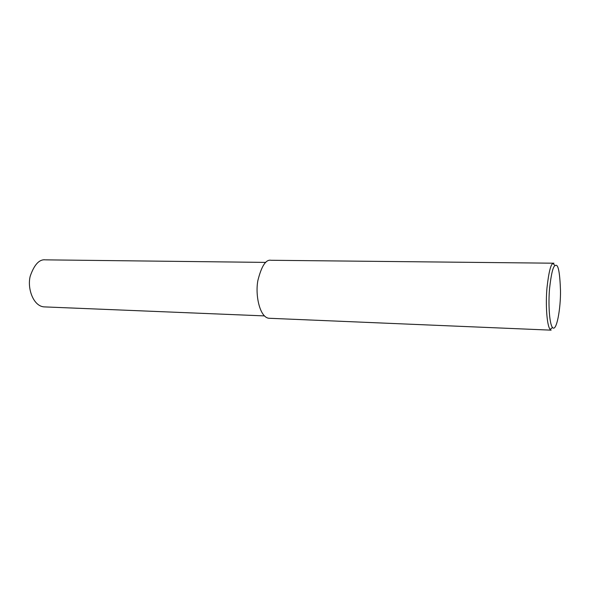 <?xml version="1.0" encoding="UTF-8"?>
<svg xmlns="http://www.w3.org/2000/svg" width="590" height="590" viewBox="0 0 590 590"><rect width="100%" height="100%" fill="white"/><g stroke="black" fill="none" stroke-linecap="round" stroke-linejoin="round"><path stroke-width="0.89" d="M270.876 260.256C265.839 259.401 261.518 266.105 257.911 280.375C255.005 295.074 259.777 317.287 268.834 318.261L551.126 330.157L550.138 329.456C546.657 325.282 545.536 303.326 546.982 287.868C548.715 272.499 550.691 264.364 552.919 263.472L553.944 263.206M555.861 265.308C558.339 264.659 559.88 273.111 560.5 290.678C560.751 308.481 556.569 332.554 552.469 327.487C549.246 323.534 548.228 302.965 549.57 288.488C551.178 274.084 553.014 266.451 555.079 265.589L555.861 265.308M264.386 315.901L43.896 306.874C33.062 305.93 27.059 287.927 30.252 276.083C34.294 264.563 39.331 259.15 45.356 259.843M550.138 329.456L552.469 327.487M552.919 263.472L555.079 265.589M271.275 260.279L553.523 263.199M45.88 259.858L265.795 262.403"/></g></svg>
